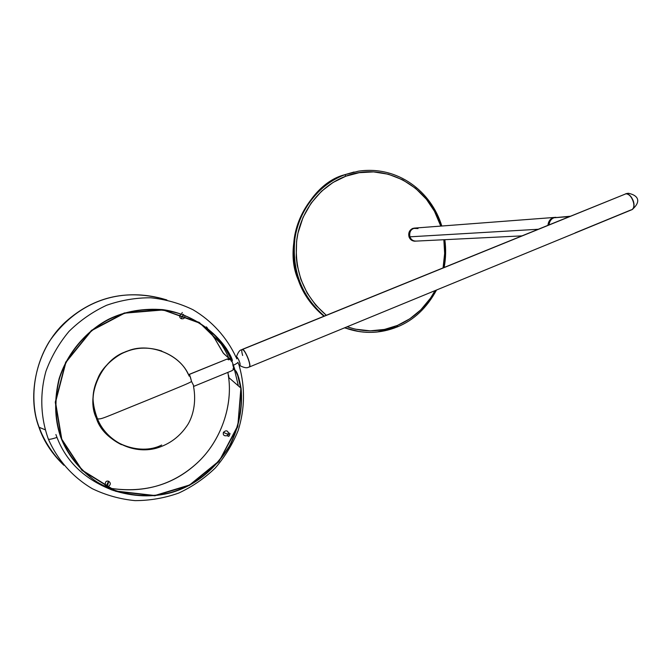 <?xml version="1.0" encoding="UTF-8"?>
<svg xmlns="http://www.w3.org/2000/svg" width="671" height="671" viewBox="0 0 671 671"><rect width="100%" height="100%" fill="white"/><g stroke="black" fill="none" stroke-linecap="round" stroke-linejoin="round"><path stroke-width="1.01" d="M242.65 355.496C241.493 351.352 241.451 349.323 242.533 349.415C244.194 350.371 246.081 353.542 248.195 358.926C249.83 363.648 250.182 366.349 249.243 367.029L249.411 366.962C251.558 365.846 245.116 349.759 242.533 349.415L242.122 349.457C241.661 350.472 239.681 348.115 236.368 356.913M236.368 356.98L237.24 357.333L238.759 359.916L240 363.296L240.109 365.653C240.117 362.558 238.968 359.622 236.662 356.863L235.966 357.081M628.408 193.273L626.093 193.751C629.146 193.978 631.604 196.519 633.449 201.384C634.556 205.385 634.112 208.127 632.116 209.595L631.856 209.713C634.061 208.413 634.59 205.636 633.449 201.384C631.604 196.519 629.146 193.978 626.093 193.751L628.408 193.273C638.574 195.395 641.342 201.652 632.116 209.595M625.297 193.961L626.093 193.751M242.239 349.406L567.985 217.211L242.365 349.356M624.575 194.364L625.942 193.81C628.995 194.036 631.445 196.586 633.29 201.443C634.447 205.804 633.877 208.589 631.587 209.813L631.965 209.662C637.039 207.364 631.243 192.912 625.942 193.81L570.652 216.171M249.344 366.987C250.275 366.299 249.922 363.598 248.295 358.884C246.182 353.5 244.294 350.329 242.625 349.373C245.217 349.717 251.659 365.812 249.511 366.92L249.386 366.978M570.786 216.196L553.885 217.765L569.889 216.557L625.942 193.81L242.625 349.373M567.062 217.63L569.889 216.557L553.885 217.765C551.143 218.931 549.507 221.321 548.97 224.936C549.507 221.321 551.143 218.931 553.885 217.765L557.97 217.463M630.975 209.931L575.122 232.896M555.882 217.295C552.787 217.773 550.665 219.451 549.515 222.344L548.928 224.953L549.515 222.344C550.665 219.451 552.787 217.773 555.882 217.295M555.387 217.354C550.874 218.008 548.4 220.675 547.964 225.347L548.576 222.411C549.817 219.333 552.09 217.647 555.387 217.354M548.828 224.995L549.44 222.537M554.196 217.454L415.685 228.006C411.029 228.702 409.1 231.646 409.914 236.821L538.301 229.264L409.914 236.821C409.016 232.946 410.216 230.136 413.512 228.392L418.016 228.559M547.922 225.364C548.652 220.516 550.975 217.849 554.883 217.37L552.845 217.849C549.985 219.081 548.341 221.589 547.922 225.364M416.506 241.082C413.319 241.258 411.122 239.841 409.914 236.821C410.82 239.321 412.623 240.763 415.315 241.141L416.506 241.082M409.033 236.871C409.939 239.362 411.734 240.805 414.426 241.183L415.307 241.166C412.246 241.183 410.157 239.748 409.033 236.871C408.136 233.005 409.335 230.203 412.631 228.459L414.544 228.073C410.048 228.92 408.211 231.856 409.033 236.871L409.604 236.838L409.033 236.871M414.426 241.183L414.997 241.157C412.304 240.772 410.509 239.337 409.604 236.838C410.686 239.664 412.74 241.099 415.752 241.149M409.88 236.729L409.604 236.838C408.773 231.889 410.568 228.954 414.988 228.031C410.568 228.954 408.773 231.889 409.604 236.838L409.88 236.729M344.86 174.737L344.114 174.896C320.612 182.847 297.53 209.478 293.999 240.461C291.113 271.277 301.094 296.54 323.942 316.251C311.587 305.909 303.032 293.814 298.276 279.966C281.51 242.785 307.201 184.71 344.114 174.896L354.103 172.002L344.86 174.737C319.119 184.257 299.182 209.478 294.905 238.666C291.659 270.279 301.472 296.087 324.336 316.091C301.623 296.314 291.742 271.017 294.686 240.21C298.301 209.243 321.375 182.688 344.86 174.737L358.331 171.197L344.86 174.737L345.892 176.179L333.042 182.462L321.518 191.26L311.109 203.154L303.04 217.429L297.941 233.214L296.599 241.283L296.246 257.329L297.186 265.137L300.876 279.43L307.192 293.101L315.806 305.213L326.324 315.286C303.636 295.777 293.814 270.438 296.859 239.262C300.944 210.493 320.537 185.565 345.892 176.179L344.86 174.737M344.517 327.859L359.069 331.541L345.255 327.968C362.91 334.158 380.298 333.789 397.417 326.861L397.45 325.435L409.805 318.809L420.767 309.876L430.556 298.1L435.043 290.635C426.303 306.781 413.772 318.381 397.45 325.435C380.943 332.12 364.16 332.573 347.092 326.794L355.303 329.159L370.224 330.845L384.5 329.427L397.45 325.435L397.492 326.852M369.587 332.38C361.451 332.355 353.34 330.887 345.263 327.968C355.63 331.7 366.215 333.051 377.018 332.028L397.517 326.844C413.839 320.176 426.848 307.897 436.527 290.023M443.07 267.914L444.647 253.42L443.85 239.732C445.15 249.184 444.89 258.57 443.07 267.914M440.772 226.093L434.456 211.256L426.421 199.27L415.634 188.392L402.726 179.836L388.408 174.242L373.588 171.893L359.17 172.69L345.892 176.179C384.122 161.199 429.054 185.859 440.772 226.093M397.651 326.299L396.586 326.752M232.3 360.931C232.678 359.765 230.74 355.697 226.488 348.735L199.253 322.415L161.996 309.541L124.278 312.988L91.474 330.358L65.649 362.248L55.265 402.206L61.522 439.32L81.887 470.321L115.68 491.306L154.833 495.794L189.465 485.368L218.847 461.774L237.794 426.722L241.115 388.543C239.354 378.738 237.517 372.774 235.596 370.652L238.834 377.958L241.115 388.543C242.902 407.951 239.094 427.108 229.7 446.014C214.527 470.077 195.102 485.603 171.407 492.606C152.636 497.58 133.168 496.825 112.996 490.333C87.255 479.916 68.341 458.478 60.315 436.041C54.544 418.469 54.133 399.388 59.082 378.78C67.469 352.099 87.28 330.14 109.188 318.977C125.376 311.227 143.342 308.123 163.095 309.675C189.155 313.407 212.791 328.698 226.488 348.735L230.707 356.066L232.292 360.939L229.935 355.11L226.261 348.886C215.475 333.571 200.721 322.088 182.009 314.447C156.796 306.169 130.174 309.105 109.247 319.253C87.398 330.417 67.654 352.342 59.325 378.964C54.41 399.522 54.846 418.553 60.625 436.058C66.999 453.361 78.49 468.266 95.097 480.763C118.18 495.626 147.402 498.989 171.399 492.321C195.009 485.326 214.368 469.843 229.474 445.863C238.842 427.016 242.625 407.926 240.847 388.576L237.735 375.567L235.865 371.432L233.047 368.547L235.336 370.728C237.257 372.858 239.094 378.805 240.847 388.576L237.844 425.582L219.417 460.667L189.591 484.99L154.816 495.517L115.773 491.038L82.088 470.119L61.791 439.203L55.542 402.206L65.901 362.374L91.65 330.577L124.613 313.172L163.162 309.952L200.033 323.237L226.261 348.886C230.497 355.831 232.426 359.882 232.057 361.04L232.049 361.048M215.014 338.494L208.362 329.235L215.014 338.494M207.515 328.194L206.383 326.869L207.515 328.194M166.903 299.971C128.346 288.689 94.577 295.986 65.607 321.87C36.36 348.341 26.622 395.211 38.935 427.201C43.64 441.132 51.952 453.822 63.871 465.263C50.057 451.298 40.872 435.672 36.318 418.402C30.665 394.305 34.724 365.242 49.394 341.388C77.693 300.734 121.434 285.896 166.903 299.971M228.593 375.383L228.853 377.236M233.282 368.446L234.036 369.167L233.282 368.446M227.888 372.38L228.618 377.404C232.887 407.7 219.576 443.749 195.093 464.86C171.231 485.854 142.193 493.546 107.972 487.934C142.378 493.814 171.919 485.67 196.595 463.51C221.464 441.073 233.122 404.521 228.35 375.416L227.888 372.38M62.596 463.686C51.55 452.648 43.774 440.528 39.27 427.335C43.774 440.528 51.55 452.648 62.596 463.686M207.406 328.463L214.795 338.629L223.099 352.887L229.13 358.549L223.586 353.491L214.795 338.629L207.406 328.463M229.935 359.287L231.747 360.939L229.935 359.287M230.019 433.726L229.188 435.865M161.669 445.016C139.375 456.741 103.451 442.332 96.33 418.083C85.251 395.487 101.841 358.935 126.215 351.654C109.23 357.509 93.034 377.89 93.034 398.633C92.917 405.762 94.015 412.246 96.33 418.083L96.322 418.067C91.407 405.754 91.961 392.426 97.983 378.067C104.886 364.974 114.288 356.167 126.198 351.654C137.236 347.159 149.096 346.949 161.795 351.025C149.096 346.949 137.236 347.159 126.198 351.654C101.824 358.926 85.242 395.471 96.322 418.067L96.33 418.067C98.771 424.6 102.806 430.581 108.425 436.007M188.098 373.973C178.645 352.761 146.865 341.858 126.215 351.654C147.729 341.321 180.767 353.919 189.163 376.137M190.321 376.834L191.562 381.505C188.266 383.502 183.2 385.515 146.949 400.377C101.178 418.88 101.992 419.207 97.488 418.855L96.33 418.083L97.488 418.855C101.992 419.207 101.178 418.88 146.949 400.377C183.2 385.515 188.266 383.502 191.562 381.505L189.75 375.29M227.167 359.035L228.559 359.849L230.807 358.935L228.559 359.849L227.536 358.884L189.222 374.468L189.725 375.223M230.396 358.037L227.855 359.069L230.396 358.037M232.351 370.174L234.028 369.486L232.351 370.174M191.562 381.505L193.458 385.229L191.562 381.505M121.434 444.688C108.987 438.415 100.616 429.549 96.33 418.083L97.052 417.79M193.81 386.194L193.458 385.229M227.536 358.884L189.079 374.435L227.536 358.884M235.177 370.568L233.407 365.267L232.762 364.663L234.07 369.469M112.292 490.065L111.059 489.704L112.292 490.065M56.985 437.425C66.572 462.269 85.418 479.975 113.525 490.535C85.418 479.975 66.572 462.269 56.985 437.425C51.86 439.094 48.991 439.648 48.354 439.102L48.06 438.348L48.354 439.102C48.991 439.648 51.86 439.094 56.985 437.425L55.903 434.531M239.337 365.846L237.878 362.281C237.92 362.768 236.427 363.766 233.407 365.267L238.39 385.917M233.768 367.851L232.762 364.663L233.407 365.267C236.427 363.766 237.92 362.768 237.878 362.281L239.077 365.133M239.312 365.98L239.279 365.997C245.234 387.393 244.873 408.865 238.197 430.413C232.652 444.143 225.02 456.666 215.29 467.981C204.521 478.339 192.359 486.693 178.788 493.042C164.655 498.058 150.094 500.591 135.089 500.633C120.151 499.19 105.909 495.215 92.355 488.723C72.904 477.299 57.53 460.046 48.354 439.102C40.537 417.479 39.681 393.818 45.938 371.289C51.332 356.645 59.031 343.334 69.029 331.365C80.134 320.47 92.657 311.772 106.58 305.28C121.006 300.214 135.743 297.714 150.774 297.781C165.653 299.333 179.719 303.317 192.98 309.725C211.944 320.897 226.848 337.404 236.033 357.224M230.749 360.025L231.352 361.275M233.407 365.267C229.801 355.169 224.097 345.59 216.297 336.515C224.097 345.59 229.801 355.169 233.407 365.267M213.177 333.428C220.063 341.371 225.339 349.759 229.004 358.599C225.339 349.759 220.063 341.371 213.177 333.428M236.788 358.884L236.351 357.702M108.224 486.475L105.188 485.208L106.949 486.123L108.014 484.286L108.601 481.241L108.014 484.286L106.949 486.123L108.207 486.433M106.471 485.552L108.601 481.241C106.102 480.612 105.003 481.971 105.305 485.326M106.949 486.123L106.454 487.23L106.949 486.123M228.316 432.745L228.098 434.439L223.409 432.392L228.098 434.439L228.4 432.803C227.41 430.337 225.741 430.195 223.409 432.392C222.822 435.152 224.131 436.234 227.318 435.63L228.098 434.439L229.583 435.068L228.098 434.439L227.251 435.672M183.409 314.959L181.162 318.658L183.535 314.355M249.411 366.962C248.178 366.785 247.767 369.536 239.992 365.695M627.368 193.374L625.548 193.86M631.965 209.662L249.511 366.92M415.315 241.141L522.021 235.873M444.16 267.469C445.871 258.251 446.098 248.991 444.831 239.681M441.795 226.018C431.428 191.713 397.869 165.276 358.331 171.197M45.158 429.775L38.935 427.201M228.618 377.404L240.772 387.997M228.761 436.393L227.175 435.722M97.983 378.067C103.762 363.481 122.181 351.923 128.815 350.698M93.034 398.633C93.269 404.89 94.754 411.625 97.488 418.855C106.379 441.191 132.724 454.586 156.167 448.262C169.696 444.328 180.306 436.318 188.023 424.231C192.686 416.314 196.67 402.86 193.491 386.16M193.793 386.362L232.149 370.627M108.14 486.492C110.79 484.856 111 483.128 108.761 481.308M108.216 486.475L107.637 487.783M104.676 486.358L105.188 485.217M228.392 432.795L229.952 433.458M180.818 314.036C179.207 316.033 179.367 317.593 181.279 318.717C183.82 319.153 185.028 318.096 184.911 315.529M181.732 313.642L182.252 312.476"/></g></svg>
